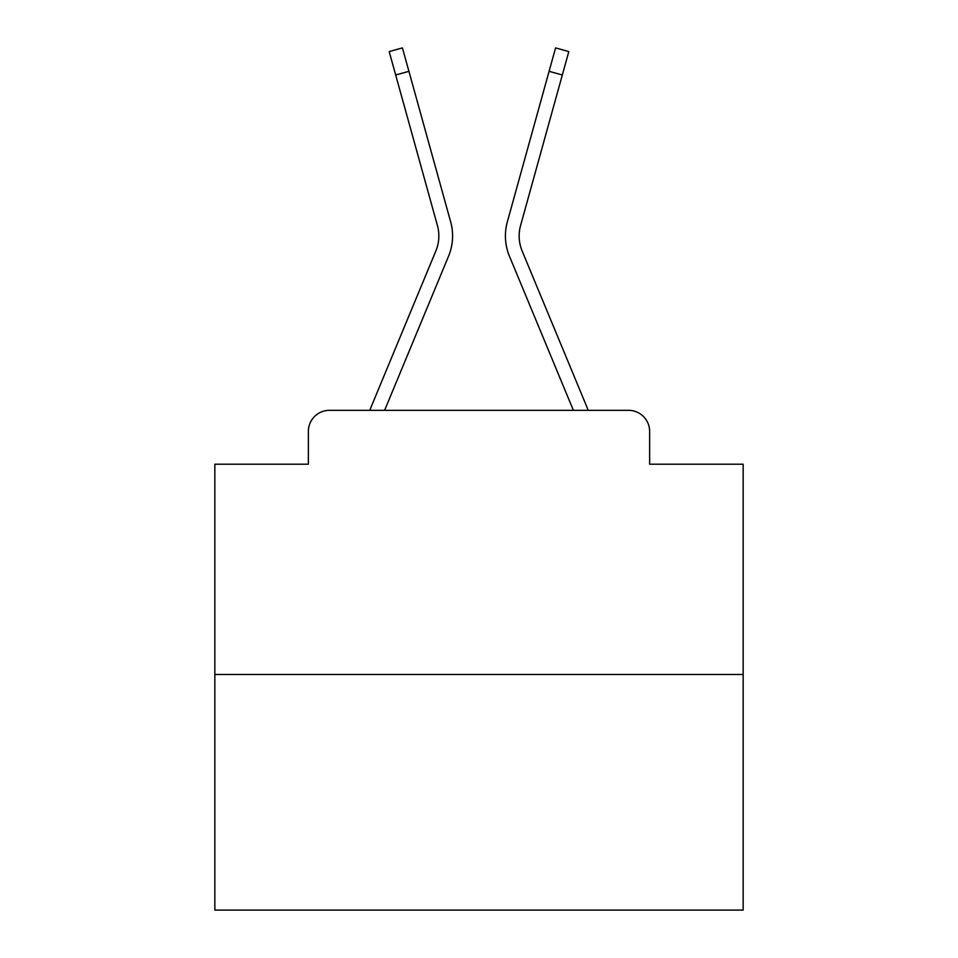 <?xml version="1.0" encoding="UTF-8"?>
<svg xmlns="http://www.w3.org/2000/svg" width="958" height="958" viewBox="0 0 958 958"><rect width="100%" height="100%" fill="white"/><g stroke="black" fill="none" stroke-linecap="round" stroke-linejoin="round"><path stroke-width="1.44" d="M308.356 431.447L308.356 464.211L308.356 431.447A21.136 21.136 0 0 1 329.492 410.323L369.908 410.323A66.569 66.569 0 0 1 371.548 405.941L435.866 250.96A39.098 39.098 0 0 0 437.423 225.525L389.188 51.576L402.42 47.9L408.922 71.323L395.678 74.987M743.157 674.48L214.843 674.48L214.843 910.1L743.157 910.1L743.157 464.211L649.644 464.211L649.644 431.447A21.136 21.136 0 0 0 628.508 410.323L329.492 410.323M214.843 674.48L214.843 464.211L308.356 464.211M408.922 71.323L450.667 221.861A52.834 52.834 0 0 1 448.548 256.229L384.613 410.323L448.548 256.229L384.613 410.323L448.548 256.229L384.613 410.323L448.548 256.229L384.613 410.323L448.548 256.229L384.613 410.323L448.548 256.229L384.613 410.323L448.548 256.229L384.613 410.323L448.548 256.229L384.613 410.323L448.548 256.229L384.613 410.323L448.548 256.229L384.613 410.323L448.548 256.229L384.613 410.323L448.548 256.229L384.613 410.323L448.548 256.229L384.613 410.323L448.548 256.229L384.613 410.323L448.548 256.229L384.613 410.323L448.548 256.229L384.613 410.323L448.548 256.229L384.613 410.323L448.548 256.229L384.613 410.323L448.548 256.229L384.613 410.323L448.548 256.229L384.613 410.323L448.548 256.229L384.613 410.323L448.548 256.229L384.613 410.323L396.588 410.323M561.412 410.323L573.387 410.323L509.452 256.229A52.834 52.834 0 0 1 507.333 221.861L555.58 47.9L568.812 51.576L562.322 74.987L549.078 71.323M562.322 74.987L520.577 225.525A39.098 39.098 0 0 0 522.134 250.96A39.098 39.098 0 0 1 520.577 225.525A39.098 39.098 0 0 0 522.134 250.96A39.098 39.098 0 0 1 520.577 225.525A39.098 39.098 0 0 0 522.134 250.96A39.098 39.098 0 0 1 520.577 225.525A39.098 39.098 0 0 0 522.134 250.96A39.098 39.098 0 0 1 520.577 225.525A39.098 39.098 0 0 0 522.134 250.96A39.098 39.098 0 0 1 520.577 225.525A39.098 39.098 0 0 0 522.134 250.96A39.098 39.098 0 0 1 520.577 225.525A39.098 39.098 0 0 0 522.134 250.96A39.098 39.098 0 0 1 520.577 225.525A39.098 39.098 0 0 0 522.134 250.96A39.098 39.098 0 0 1 520.577 225.525A39.098 39.098 0 0 0 522.134 250.96A39.098 39.098 0 0 1 520.577 225.525A39.098 39.098 0 0 0 522.134 250.96A39.098 39.098 0 0 1 520.577 225.525A39.098 39.098 0 0 0 522.134 250.96A39.098 39.098 0 0 1 520.577 225.525A39.098 39.098 0 0 0 522.134 250.96A39.098 39.098 0 0 1 520.577 225.525A39.098 39.098 0 0 0 522.134 250.96A39.098 39.098 0 0 1 520.577 225.525A39.098 39.098 0 0 0 522.134 250.96A39.098 39.098 0 0 1 520.577 225.525A39.098 39.098 0 0 0 522.134 250.96A39.098 39.098 0 0 1 520.577 225.525A39.098 39.098 0 0 0 522.134 250.96A39.098 39.098 0 0 1 520.577 225.525A39.098 39.098 0 0 0 522.134 250.96A39.098 39.098 0 0 1 520.577 225.525A39.098 39.098 0 0 0 522.134 250.96A39.098 39.098 0 0 1 520.577 225.525A39.098 39.098 0 0 0 522.134 250.96A39.098 39.098 0 0 1 520.577 225.525A39.098 39.098 0 0 0 522.134 250.96A39.098 39.098 0 0 1 520.577 225.525A39.098 39.098 0 0 0 522.134 250.96A39.098 39.098 0 0 1 520.577 225.525A39.098 39.098 0 0 0 522.134 250.96L586.452 405.941A66.569 66.569 0 0 1 588.092 410.323L628.508 410.323M649.644 464.211L649.644 431.447M435.866 250.96A39.098 39.098 0 0 0 437.423 225.525A39.098 39.098 0 0 1 435.866 250.96A39.098 39.098 0 0 0 437.423 225.525A39.098 39.098 0 0 1 435.866 250.96A39.098 39.098 0 0 0 437.423 225.525A39.098 39.098 0 0 1 435.866 250.96A39.098 39.098 0 0 0 437.423 225.525A39.098 39.098 0 0 1 435.866 250.96A39.098 39.098 0 0 0 437.423 225.525A39.098 39.098 0 0 1 435.866 250.96A39.098 39.098 0 0 0 437.423 225.525A39.098 39.098 0 0 1 435.866 250.96A39.098 39.098 0 0 0 437.423 225.525A39.098 39.098 0 0 1 435.866 250.96A39.098 39.098 0 0 0 437.423 225.525A39.098 39.098 0 0 1 435.866 250.96A39.098 39.098 0 0 0 437.423 225.525A39.098 39.098 0 0 1 435.866 250.96A39.098 39.098 0 0 0 437.423 225.525A39.098 39.098 0 0 1 435.866 250.96A39.098 39.098 0 0 0 437.423 225.525A39.098 39.098 0 0 1 435.866 250.96A39.098 39.098 0 0 0 437.423 225.525A39.098 39.098 0 0 1 435.866 250.96A39.098 39.098 0 0 0 437.423 225.525A39.098 39.098 0 0 1 435.866 250.96A39.098 39.098 0 0 0 437.423 225.525A39.098 39.098 0 0 1 435.866 250.96A39.098 39.098 0 0 0 437.423 225.525A39.098 39.098 0 0 1 435.866 250.96A39.098 39.098 0 0 0 437.423 225.525A39.098 39.098 0 0 1 435.866 250.96A39.098 39.098 0 0 0 437.423 225.525A39.098 39.098 0 0 1 435.866 250.96M573.387 410.323L509.452 256.229L573.387 410.323"/></g></svg>
